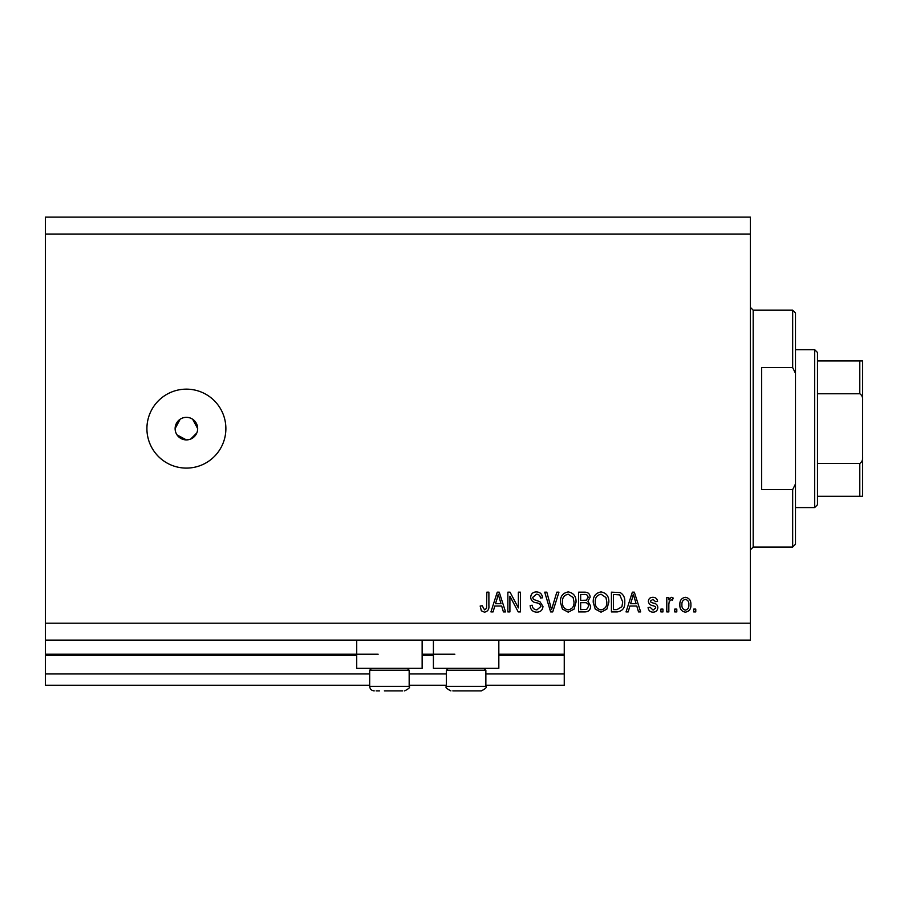 <?xml version="1.0" encoding="UTF-8"?>
<svg xmlns="http://www.w3.org/2000/svg" width="908" height="908" viewBox="0 0 908 908"><rect width="100%" height="100%" fill="white"/><g stroke="black" fill="none" stroke-linecap="round" stroke-linejoin="round"><path stroke-width="1.36" d="M45.4 234.048L750.371 234.048L750.371 217.126L45.4 217.126L45.4 685.234L369.681 685.234M409.168 685.234L446.384 685.234M485.859 685.234L564.254 685.234L564.254 673.952L485.859 673.952M45.4 673.952L369.681 673.952M409.168 673.952L446.384 673.952M498.832 655.338L564.254 655.338L564.254 673.952M564.254 655.338L564.254 654.214L498.832 654.214M45.4 654.214L378.148 654.214M422.141 654.214L454.851 654.214M564.254 640.117L564.254 654.214M422.141 640.117L422.141 668.311L356.719 668.311L356.719 640.117M433.411 640.117L433.411 668.311L498.832 668.311L498.832 640.117M177.015 434.887L186.39 439.903L188.603 439.688M186.39 417.339A11.282 11.282 0 0 0 175.119 428.621A11.282 11.282 0 0 0 186.39 439.903A11.282 11.282 0 0 0 197.672 428.621A11.282 11.282 0 0 0 186.39 417.339M180.136 419.235L175.119 428.621M186.39 389.146A39.475 39.475 0 0 0 146.914 428.621A39.475 39.475 0 0 0 186.39 468.097A39.475 39.475 0 0 0 225.876 428.621A39.475 39.475 0 0 0 186.39 389.146M197.456 430.823L197.672 428.621L192.655 419.246M45.4 640.117L750.371 640.117L750.371 234.048M509.91 596.204L509.91 611.913L507.856 611.913L507.856 592.175L510.046 592.175L518.366 607.906L518.366 592.175L520.42 592.175L520.42 611.913L518.23 611.913L509.91 596.204M542.984 606.419C542.609 610.142 540.544 612.06 536.764 612.174C532.61 611.913 530.408 609.688 530.159 605.5L532.213 605.25C532.474 608.144 534.052 609.677 536.934 609.858L540.93 606.487C540.317 604.183 538.671 602.946 536.004 602.753C532.78 602.231 531.01 600.415 530.681 597.328C530.976 593.855 532.883 592.05 536.401 591.914C540.158 592.095 542.178 594.07 542.462 597.816L540.419 598.066C540.226 595.603 538.909 594.32 536.469 594.229L532.724 597.373L533.371 599.371L539.931 601.709L542.984 606.419M558.953 592.175L552.734 611.913L550.623 611.913L544.709 592.175L546.82 592.175L551.565 609.609L556.82 592.175L558.953 592.175M568.226 612.174L562.415 609.075L560.406 602.299C560.179 596.431 562.79 592.969 568.238 591.914C573.595 592.947 576.194 596.329 576.047 602.061L574.038 609.155L568.226 612.174M601.039 612.174L595.228 609.075L593.23 602.299C592.992 596.431 595.603 592.969 601.051 591.914C606.408 592.947 609.007 596.329 608.859 602.061L606.85 609.155L601.039 612.174M629.891 606.022L628.177 611.913L626.043 611.913L632.343 592.175L634.34 592.175L640.651 611.913L638.517 611.913L636.792 606.022L629.891 606.022M695.766 609.098L695.766 611.913L693.712 611.913L693.712 609.098L695.766 609.098M45.4 623.194L750.371 623.194M690.897 604.592C691.158 608.871 689.331 611.39 685.381 612.174C681.499 611.413 679.661 608.928 679.876 604.739C679.649 600.529 681.488 598.043 685.381 597.305C689.229 598.031 691.067 600.46 690.897 604.592M676.8 609.098L676.8 611.913L674.746 611.913L674.746 609.098L676.8 609.098M668.844 604.467L668.844 611.913L666.801 611.913L666.801 597.555L668.844 597.555L668.844 599.847L671.273 597.305L673.203 598.066L672.442 600.12L671.046 599.859L669.219 601.539L668.844 604.467M662.954 609.098L662.954 611.913L660.899 611.913L660.899 609.098L662.954 609.098M657.823 607.543C657.596 610.516 655.985 612.06 652.977 612.174C650.083 612.015 648.46 610.482 648.085 607.554L650.139 607.293L653.113 610.119L655.78 607.895L655.304 606.589L653.374 605.795C650.514 605.443 648.845 603.979 648.346 601.391C648.607 598.701 650.128 597.339 652.886 597.305C655.633 597.35 657.188 598.712 657.574 601.402L655.519 601.663L652.965 599.348L650.389 601.107L651.036 602.299L653.34 603.116C656.098 603.468 657.596 604.944 657.823 607.543M624.761 601.936C625.113 607.781 622.604 611.107 617.247 611.913L611.425 611.913L611.425 592.175L620.13 592.538C623.535 594.604 625.079 597.736 624.761 601.936M590.665 606.113C590.495 609.949 588.509 611.879 584.684 611.913L578.612 611.913L578.612 592.175L584.729 592.175C588.043 592.198 589.86 593.843 590.143 597.135L587.941 601.278L590.665 606.113M494.803 606.022L493.078 611.913L490.944 611.913L497.244 592.175L499.241 592.175L505.552 611.913L503.418 611.913L501.693 606.022L494.803 606.022M484.429 612.174L481.342 610.778L480.173 606.022L482.227 605.761L484.52 609.858L486.575 608.371L486.836 592.175L488.89 592.175L488.89 605.568C489.287 609.302 487.8 611.504 484.429 612.174M190.714 439.041L196.82 432.934M685.336 599.348C682.816 600.086 681.681 601.879 681.919 604.728C681.681 607.622 682.85 609.427 685.438 610.119C687.946 609.37 689.081 607.577 688.843 604.728C689.081 601.834 687.912 600.04 685.336 599.348M632.422 597.963L630.572 603.707L636.111 603.707L633.341 594.229L632.422 597.963M613.479 594.479L613.479 609.609L616.997 609.609L621.923 606.726L622.706 601.902L619.733 594.876L613.479 594.479M601.073 594.229C596.896 595.08 594.956 597.782 595.273 602.333C595.149 606.589 597.067 609.098 601.028 609.858C605.114 609.041 607.032 606.419 606.816 602.004L605.954 597.543L601.073 594.229M580.666 594.479L580.666 600.381L586.307 600.188L588.1 597.464C587.828 595.16 586.466 594.173 584.026 594.479L580.666 594.479M580.666 602.685L580.666 609.609L586.716 609.359L588.611 606.135C588.395 603.661 586.999 602.515 584.446 602.685L580.666 602.685M568.26 594.229C564.084 595.08 562.143 597.782 562.461 602.333C562.336 606.589 564.254 609.098 568.215 609.858C572.301 609.041 574.219 606.419 574.004 602.004L573.141 597.543L568.26 594.229M497.334 597.963L495.473 603.707L501.023 603.707L498.242 594.229L497.334 597.963M402.709 690.875L384.379 690.875M409.168 670.229L369.681 670.229L369.681 686.357L409.168 686.357C410.416 687.22 408.906 688.718 404.65 690.875C408.906 688.718 410.416 687.22 409.168 686.357L409.168 670.229L407.249 668.311M384.606 690.875L394.469 690.875M376.139 690.875L379.555 690.875M483.953 668.311L485.859 670.229L446.384 670.229L446.384 686.357L485.859 686.357C487.119 687.22 485.61 688.718 481.354 690.875L452.842 690.875M479.413 690.875L481.354 690.875C485.61 688.718 487.119 687.22 485.859 686.357L485.859 670.229M471.173 690.875L456.259 690.875M792.673 367.615L792.673 310.184L795.487 313.01L795.487 373.29L792.673 367.615L761.653 367.615L761.653 489.628L792.673 489.628L795.487 483.953L795.487 544.232L792.673 547.059L792.673 489.628M795.487 483.953L795.487 373.29M814.658 349.659L817.484 352.486L817.484 504.757L814.658 507.572L814.658 349.659L795.487 349.659M817.484 360.941L862.6 360.941L862.6 496.301L859.785 496.301L862.6 496.301M862.6 400.428C862.94 397.443 861.998 395.218 859.785 393.743L859.785 360.941M817.484 393.743L859.785 393.743M817.484 463.5L859.785 463.5C861.998 462.013 862.94 459.789 862.6 456.815M817.484 496.301L859.785 496.301L859.785 463.5M862.6 360.941L861.601 360.941M45.4 655.338L356.719 655.338M422.141 655.338L433.411 655.338M792.673 310.184L753.186 310.184L753.186 547.059L750.371 549.873M369.681 686.357C369.953 689.093 371.451 690.602 374.198 690.875C371.451 690.602 369.953 689.093 369.681 686.357M371.599 668.311L369.681 670.229M446.384 686.357C445.136 687.22 446.645 688.718 450.901 690.875C446.645 688.718 445.136 687.22 446.384 686.357M448.302 668.311L446.384 670.229M753.186 310.184L750.371 307.369M792.673 547.059L753.186 547.059M814.658 507.572L795.487 507.572"/></g></svg>
